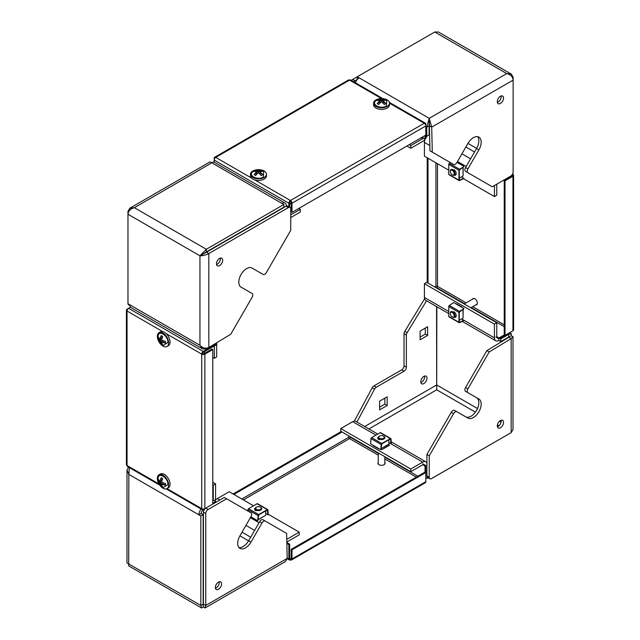<?xml version="1.0" encoding="UTF-8"?>
<svg xmlns="http://www.w3.org/2000/svg" width="640" height="640" viewBox="0 0 640 640"><rect width="100%" height="100%" fill="white"/><g stroke="black" fill="none" stroke-linecap="round" stroke-linejoin="round"><path stroke-width="0.96" d="M262 523.008L259.664 521.656A3.304 1.904 -60 0 1 261.312 519.92A3.304 1.904 -60 0 1 262.968 519.752L265.296 521.104A3.304 1.904 120 0 0 263.648 521.264A3.304 1.904 120 0 0 262 523.008L250.992 542.064A11 6.352 -60 0 1 245.496 547.872A11 6.352 -60 0 1 239.992 548.416A11 6.352 -60 0 1 239.992 535.712L250.992 516.656A3.304 1.904 120 0 0 250.992 512.84L226.64 498.776L208.104 509.48A3.304 1.904 120 0 0 205.768 513.52L203.432 512.176A3.304 1.904 -60 0 1 205.768 508.136L208.104 509.48M219.168 581.792A4.4 2.544 -60 0 1 216.136 587.944A4.4 2.544 -60 0 1 215.432 588.256M218.464 582.104A4.4 2.544 -60 0 1 220.672 581.888A4.4 2.544 -60 0 1 221.344 585.416A4.4 2.544 -60 0 1 218.464 589.288A4.4 2.544 -60 0 1 216.264 589.512A4.4 2.544 -60 0 1 215.592 585.984A4.4 2.544 -60 0 1 218.464 582.104M259.664 521.656L248.664 540.72A11 6.352 -60 0 1 243.16 546.528A11 6.352 -60 0 1 238.952 547.528M203.432 512.176L203.432 604.08C203.376 605.52 203.328 605.544 203.296 604.16L205.768 605.432L204.984 608L285.368 561.592L287.184 558.424L205.768 605.432L205.768 513.52M287.184 558.424L286.608 533.408L262.968 519.752M226.64 498.776L224.304 497.432L205.768 508.136M203.432 604.08C203.376 605.52 203.328 605.544 203.296 604.16L203.296 606.856L201.608 608L200.824 605.432L200.824 515.952L203.16 514.6L201.192 513.464A2.968 1.712 -60 0 1 203.296 509.832L204.752 508.992M200.824 515.952L198.864 514.816L201.192 513.464M129.352 467.616L128.84 474.384L127 470.16L127 562.976L200.824 605.432L203.16 604.08L203.16 514.6M201.12 509.048A6.272 3.624 -60 0 0 198.864 514.816L128.84 474.384L128.696 565.904L201.608 608M203.296 604.16C203.272 605.472 203.224 605.44 203.16 604.08C203.224 605.44 203.272 605.472 203.296 604.16L203.16 604.08M127 470.16L128.44 467.264M212.784 484.944L213.256 485.216L213.256 498.96L212.784 498.688M212.784 482.248L215.592 483.864L213.256 485.216M215.592 483.864L215.592 497.608A6.272 3.624 120 0 1 214.816 500.936M213.104 499.952A2.968 1.712 120 0 0 213.256 498.96M204.984 608L203.296 606.856M286.912 546.648L287.136 556.232M286.752 539.4A6.272 3.624 120 0 1 287.32 539.024L299.224 532.152L268.256 514.272M253.56 505.792L229.208 491.728L217.304 498.6A6.272 3.624 -60 0 0 214.848 500.872M299.224 532.152L299.224 534.848L287.32 541.72A2.968 1.712 120 0 0 286.808 542.096M258.104 519.824L265.304 515.488M166.128 333.576L201.736 354.136A2.2 1.272 120 0 1 203.296 351.44L128.608 308.32L127.048 309.216A2.2 1.272 0 0 0 126.408 310.12A2.2 1.272 0 0 0 127.048 311.016A2.2 1.272 -60 0 1 128.608 308.32L130.592 307.176M203.296 351.44L215.744 344.256L215.744 345.152L203.296 352.344A1.104 0.632 120 0 0 202.52 353.688A1.104 0.632 0 0 0 204.072 353.688L212.008 349.104L212.784 349.552L204.856 354.136A2.2 1.272 0 0 1 201.736 354.136L202.52 353.688M215.744 344.256L214.976 343.816M212.784 349.552L212.784 504.08L204.856 508.664A2.2 1.272 180 0 1 201.736 508.664A2.2 1.272 120 0 0 202.192 509.672A2.2 1.272 120 0 0 203.296 509.56L215.744 502.376L215.744 501.472L212.784 503.184M159.744 485.16L127.504 466.544A2.2 1.272 -60 0 1 127.048 465.536A2.2 1.272 180 0 1 126.408 464.64L126.408 310.12M212.784 499.768L215.744 501.472M384.84 462.456A3.576 2.064 180 0 1 385.12 463.248A3.576 2.064 180 0 1 382.912 465.16A3.576 2.064 180 0 1 379.016 464.712A3.576 2.064 180 0 1 377.968 463.248A3.576 2.064 180 0 1 378.24 462.456M287.176 558.728L289.336 559.976A2.2 1.272 120 0 1 288.88 558.968L288.88 544.6L289.656 544.152L289.656 558.52A1.104 0.632 120 0 0 289.888 559.024A1.104 0.632 120 0 0 290.432 558.968A1.104 0.632 -120 0 0 290.984 559.024A1.104 0.632 -120 0 0 291.216 558.52L291.216 549.36L291.992 549.808L291.992 558.968A2.2 1.272 -120 0 1 291.536 559.976L425.352 482.72A2.2 1.272 60 0 0 425.808 481.712L425.808 472.544L425.032 472.096L291.216 549.36M289.336 559.976A2.2 1.272 120 0 0 290.432 559.872L290.432 558.968L291.216 558.52M288.88 544.6L286.84 543.424M289.656 544.152L286.816 542.512M378.24 453.344L350.344 437.24A1.104 0.632 -60 0 1 349.568 438.592A1.104 0.632 60 0 1 348.784 437.24L241.808 499.008M422.696 463.744L425.808 465.536L425.808 472.544L291.992 549.808M425.808 465.536L425.032 465.992L425.032 472.096M350.344 437.24L350.344 436.792M351.28 422.504L350.344 422.864M422.864 464.736L425.032 465.992M348.784 435.896L348.784 437.24M233.096 493.976L341.24 431.536M233.872 494.424L342.016 431.984M290.432 559.872A2.2 1.272 -120 0 0 291.536 559.976M465.56 391.336L467.896 392.688L465.56 391.336A3.304 1.904 -60 0 1 464.88 389.824A3.304 1.904 -60 0 1 465.56 387.528L467.896 388.872A3.304 1.904 120 0 0 467.216 391.176A3.304 1.904 120 0 0 467.896 392.688L478.896 399.04A11 6.352 -60 0 1 481.176 404.072A11 6.352 -60 0 1 476.376 415.144A11 6.352 -60 0 1 467.896 418.096L456.896 411.744A3.304 1.904 120 0 0 453.592 413.648L429.232 455.84L429.232 477.24A3.304 1.904 120 0 0 429.92 478.752A3.304 1.904 120 0 0 431.568 478.584L511.16 432.632L513 429.472L513 336.656L511.16 338.624L489.208 351.96L467.896 388.872M501.12 420.264A4.4 2.544 -60 0 1 501.2 421.024A4.4 2.544 -60 0 1 497.392 426.728M497.312 425.968A4.4 2.544 -60 0 1 499.232 421.536A4.4 2.544 -60 0 1 502.624 420.36A4.4 2.544 -60 0 1 503.536 422.376A4.4 2.544 -60 0 1 501.616 426.8A4.4 2.544 -60 0 1 498.224 427.984A4.4 2.544 -60 0 1 497.312 425.968M478.896 399.04L476.568 397.688A11 6.352 -60 0 1 478.848 402.728A11 6.352 -60 0 1 474.048 413.792A11 6.352 -60 0 1 465.576 416.752M423.864 383.56A4.4 2.544 120 0 0 426.744 379.688A4.4 2.544 120 0 0 426.064 376.16A4.4 2.544 120 0 0 423.864 376.376A4.4 2.544 120 0 0 420.992 380.256A4.4 2.544 120 0 0 421.664 383.784A4.4 2.544 120 0 0 423.864 383.56M420.832 382.528A4.4 2.544 120 0 0 421.536 382.216A4.4 2.544 120 0 0 424.568 376.064M420.096 337.096L425.304 334.08L425.304 328.064M379.632 407.168L384.848 404.16L384.848 398.136M354.344 421.112L372.208 387.784A3.304 1.904 -60 0 1 373.952 385.88L401.696 369.864A3.304 1.904 120 0 0 404.024 365.816L404.024 333.76A3.304 1.904 -60 0 1 404.776 331.344L424.592 298.792M420.096 339.792L427.64 335.432L427.64 326.72L420.096 331.072L420.096 339.792M379.632 409.864L387.184 405.504L387.184 396.792L379.632 401.152L379.632 409.864M373.952 385.88L376.28 387.224L404.024 371.208L401.696 369.864M376.28 387.224A3.304 1.904 120 0 0 374.544 389.128L372.208 387.784M356.912 422.024L374.544 389.128M368.904 428.952L436.704 389.808L436.568 306.592M404.776 331.344L407.112 332.696L426.528 300.792M407.112 332.696A3.304 1.904 120 0 0 406.36 335.104L404.024 333.76M404.024 365.816L406.36 367.168L406.36 335.104M406.36 367.168A3.304 1.904 -60 0 1 404.024 371.208M453.592 413.648L451.256 412.304L426.904 454.488L426.904 475.896L429.232 477.24M451.256 412.304A3.304 1.904 -60 0 1 454.56 410.392L456.896 411.744M511.16 432.632L511.16 338.624L508.824 337.272L486.872 350.616L465.56 387.528M429.92 478.752L427.584 477.4A3.304 1.904 -60 0 1 426.904 475.896M429.232 455.84L426.904 454.488M475.416 412.152L436.704 389.808L436.84 306.752M508.688 434.064L431.16 478.784M427.64 335.432L425.304 334.08M387.184 405.504L384.848 404.16M428.592 477.984A6.272 3.624 -60 0 1 426.096 477.976A6.272 3.624 -60 0 1 425.808 477.776M377.784 434.072L355.816 421.392A6.272 3.624 -60 0 0 352.68 421.696L340.776 428.568L340.776 431.264L410.792 471.696L422.696 464.824A2.968 1.712 120 0 1 424.184 464.672M340.776 428.568L410.792 469L410.792 471.696M381.168 448.976L382.088 449.504L389.632 445.144L388.392 444.432M410.792 469L422.696 462.128A6.272 3.624 120 0 1 425.832 461.816L391.232 441.832M426.904 463.184A6.272 3.624 120 0 0 425.832 461.816M489.208 351.96L486.872 350.616M507.736 333.792L508.688 334.344L511.304 333.728L511.16 335.768L508.848 337.104C509.976 336.464 509.976 336.52 508.824 337.272L508.824 337.112C509.976 336.464 509.976 336.52 508.824 337.272M511.16 335.768L513 336.656M508.688 337.04L500.832 341.576L500.832 338.88L508.688 334.344L508.688 337.04C509.952 336.392 509.992 336.416 508.824 337.112L508.688 337.04C509.952 336.392 509.992 336.416 508.824 337.112M462.216 321.4L495.736 340.752A6.272 3.624 120 0 1 494.432 337.88L494.432 324.136L496.768 322.784L426.744 282.36L424.408 283.704L424.408 297.448A6.272 3.624 -60 0 0 425.712 300.32L448.768 313.632M494.432 324.136L424.408 283.704M497.384 337.888A2.968 1.712 120 0 1 496.768 336.528L496.768 322.784M463.04 317.64L463.192 309.232M495.736 340.752A6.272 3.624 120 0 0 498.872 340.44L498.872 338.824M500.832 341.576L498.872 340.44M500.832 338.88L499.88 338.328M451.264 163.104A3.304 1.904 -60 0 1 451.256 163.096L453.592 164.448A3.304 1.904 120 0 0 455.24 164.28A3.304 1.904 120 0 0 456.896 162.544L467.896 143.48A11 6.352 -60 0 1 473.4 137.68A11 6.352 -60 0 1 478.896 137.128A11 6.352 -60 0 1 478.896 149.84L467.896 168.896A3.304 1.904 120 0 0 467.896 172.704L492.256 186.768L510.792 176.072A3.304 1.904 120 0 0 513.128 172.024L513.128 80.12C512.832 76.784 510.704 74.6 506.728 73.576L511.304 74.096L513.128 77.264L513.128 80.12L431.704 127.128L432.28 152.144L451.256 163.096M501.12 95.944A4.4 2.544 -60 0 1 498.088 102.096A4.4 2.544 -60 0 1 497.392 102.408M500.424 103.44A4.4 2.544 -60 0 1 498.224 103.664A4.4 2.544 -60 0 1 497.552 100.136A4.4 2.544 -60 0 1 500.424 96.256A4.4 2.544 -60 0 1 502.624 96.04A4.4 2.544 -60 0 1 503.296 99.568A4.4 2.544 -60 0 1 500.424 103.44M477.608 136.672A11 6.352 -60 0 1 476.568 148.488L465.56 167.544L467.896 168.896M351.464 80.48A3.304 1.904 -60 0 1 352.68 79.392L355.008 80.736A3.304 1.904 120 0 0 353.8 81.832M511.304 74.096L438.392 32L434.744 32.008L352.68 79.392M429.496 131.16L429.096 131.344M425.808 126.576L426.76 127.128L429.232 118.312L357.248 76.752L357.248 79.448L355.008 80.736M465.56 171.36L467.896 172.704L465.56 171.36A3.304 1.904 -60 0 1 465.56 167.544M434.744 32.008L506.728 73.576L429.232 118.312L431.704 127.128L429.376 125.776L429.944 150.792L432.28 152.144M513.128 77.264L512.448 77.656M463.456 178.68L494.432 196.56L496.768 195.216L496.768 184.168M425.152 139.136A6.272 3.624 -60 0 0 424.408 142.392L424.408 156.136L448.768 170.2M463.04 175.52L463.192 167.112M494.432 196.56L494.432 185.512M426.392 136.976A6.272 3.624 -60 0 1 427.376 135.848M429.52 132.056L429.096 132.296M429.232 118.312L429.376 125.776M429.096 125.776L429.096 134.856L426.76 136.2L426.76 127.128L429.096 125.776L429.232 121.008M359.216 77.888A6.272 3.624 120 0 0 355.344 82.728M425.424 138.752A6.272 3.624 120 0 1 422.696 141.4L410.792 148.272L410.792 145.576L409.24 144.68M410.792 148.272L406.904 146.024M421.144 137.808L422.696 138.704L410.792 145.576M422.696 138.704A2.968 1.712 120 0 0 423.48 138.08M425.808 138.128A6.272 3.624 120 0 0 426.704 136.168M426.688 136.224L425.808 135.648M162.992 333.072A7.976 4.608 60 0 1 168.208 340.104A7.976 4.608 60 0 1 166.984 346.496A7.976 4.608 60 0 1 162.992 346.096A7.976 4.608 60 0 1 157.784 339.064A7.976 4.608 60 0 1 159.008 332.672A7.976 4.608 60 0 1 162.992 333.072M159.008 332.672L160.408 331.864A7.976 4.608 60 0 1 164.392 332.264A7.976 4.608 60 0 1 169.608 339.288A7.976 4.608 60 0 1 168.384 345.68L166.984 346.496M158.08 336.744L158.088 336.376C158.024 340.432 159.768 343.456 163.32 345.44L167.912 342.424C168.208 335.264 157.776 329.248 158.08 336.744M160.168 341.216L158.36 339.024L158.36 337.224L160.168 339.416A9.44 5.448 -60 0 1 161.168 335.6L162.72 336.504A9.44 5.448 120 0 0 161.72 340.32L165.528 341.36L165.528 343.16L161.72 342.112A9.44 5.448 120 0 0 162.72 344.776L161.168 343.88A9.44 5.448 -60 0 1 160.168 341.216L161.168 340.64L161.168 343.88M158.36 339.024L161.168 340.64M160.168 339.416L161.168 338.84L161.168 335.6M165.528 343.16L162.72 341.536L161.72 342.112M162.992 475.2A7.976 4.608 60 0 1 168.208 482.224A7.976 4.608 60 0 1 166.984 488.616A7.976 4.608 60 0 1 162.992 488.224A7.976 4.608 60 0 1 157.784 481.192A7.976 4.608 60 0 1 159.008 474.8A7.976 4.608 60 0 1 162.992 475.2M159.008 474.8L160.408 473.992A7.976 4.608 60 0 1 164.392 474.384A7.976 4.608 60 0 1 169.608 481.416A7.976 4.608 60 0 1 168.384 487.808L166.984 488.616L201.736 508.664L201.736 354.136M158.08 478.872L158.088 478.504C158.024 482.56 159.768 485.584 163.32 487.56L167.912 484.544C168.208 477.392 157.776 471.376 158.08 478.872M160.168 483.344L158.36 481.144L158.36 479.352L160.168 481.544A9.44 5.448 -60 0 1 161.168 477.728L162.72 478.624A9.44 5.448 120 0 0 161.72 482.44L165.528 483.488L165.528 485.28L161.72 484.24A9.44 5.448 120 0 0 162.72 486.904L161.168 486.008A9.44 5.448 -60 0 1 160.168 483.344L161.168 482.768L161.168 486.008M158.36 481.144L161.168 482.768M160.168 481.544L161.168 480.968L161.168 477.728M165.528 485.28L162.72 483.664L161.72 484.24M256.12 510.76A3.304 1.904 180 0 1 255.584 510.504A3.304 1.904 180 0 1 254.616 509.16A3.304 1.904 180 0 1 255.504 507.856M265.736 510.888L265.736 515.24L258.12 519.64M257.72 504.048A0.88 0.512 120 0 0 257.096 503.744L248.536 508.688A0.88 0.512 120 0 0 247.92 509.704L247.824 511.008M255.84 519.696L255.784 519.728A0.88 0.512 -60 0 1 255.168 519.304L257.736 520.784L258.112 515.584A0.88 0.512 -60 0 1 258.728 514.568L267.288 509.632A0.88 0.512 -60 0 1 267.912 509.928L268.288 514.696L265.736 513.608M257.736 520.784L258.728 514.928L267.288 509.992L267.976 514.904M260.792 507.36L260.4 507.136A2.752 1.592 180 0 1 260.4 509.384A2.752 1.592 180 0 1 256.512 509.384A2.752 1.592 180 0 1 256.512 507.136A2.752 1.592 180 0 1 260.4 507.136L260.792 507.36A3.304 1.904 180 0 1 261.76 508.704A3.304 1.904 180 0 1 259.72 510.464A3.304 1.904 180 0 1 256.12 510.056A3.304 1.904 180 0 1 255.16 508.704A3.304 1.904 180 0 1 256.12 507.36A3.304 1.904 180 0 1 256.336 507.248M383.88 436.296L383.488 436.072A2.752 1.592 180 0 1 383.488 438.32A2.752 1.592 180 0 1 379.6 438.32A2.752 1.592 180 0 1 379.6 436.072A2.752 1.592 180 0 1 383.488 436.072L383.88 436.296A3.304 1.904 180 0 1 384.84 437.648A3.304 1.904 180 0 1 382.808 439.408A3.304 1.904 180 0 1 379.208 438.992A3.304 1.904 180 0 1 378.24 437.648A3.304 1.904 180 0 1 379.208 436.296A3.304 1.904 180 0 1 379.424 436.184M379.208 439.696A3.304 1.904 180 0 1 378.664 439.448A3.304 1.904 180 0 1 377.696 438.096A3.304 1.904 180 0 1 378.584 436.8M388.816 439.824L388.816 444.184L381.2 448.576M380.8 432.984A0.88 0.512 120 0 0 380.184 432.688L371.624 437.624A0.88 0.512 120 0 0 371 438.64L370.624 443.84L373.192 445.32A0.88 0.512 120 0 0 373.376 445.792L378.432 448.712A0.88 0.512 -60 0 1 378.248 448.24L380.816 449.728L381.192 444.528A0.88 0.512 -60 0 1 381.816 443.512L390.376 438.568A0.88 0.512 -60 0 1 390.992 438.864L391.368 443.632L388.816 442.544L422.696 462.128M378.928 448.632L378.872 448.664A0.88 0.512 -60 0 1 378.432 448.712M386.92 445.28L386.92 446.352L385.984 445.816M387.32 446.376L387.232 445.096M380.816 449.728L381.816 443.872L390.376 438.928L391.064 443.84M214.208 344.28L206.352 348.984L202.696 348.992L199.952 345.288C202.704 348.088 205.656 348.84 208.816 347.552L230.776 334.216L252.088 297.304A3.304 1.904 120 0 0 252.768 295A3.304 1.904 120 0 0 252.088 293.496L241.08 287.144A11 6.352 -60 0 1 238.8 282.104A11 6.352 -60 0 1 243.608 271.032A11 6.352 -60 0 1 252.088 268.08L263.088 274.432A3.304 1.904 120 0 0 266.392 272.528L290.744 230.336L290.744 208.936A3.304 1.904 120 0 0 290.064 207.424A3.304 1.904 120 0 0 288.416 207.592L286.08 206.24A3.304 1.904 -60 0 1 287.728 206.08L290.064 207.424M220.256 258.104A4.4 2.544 -60 0 1 220.336 258.864A4.4 2.544 -60 0 1 216.528 264.568M222.672 260.208A4.4 2.544 -60 0 1 220.744 264.64A4.4 2.544 -60 0 1 217.36 265.816A4.4 2.544 -60 0 1 216.448 263.808A4.4 2.544 -60 0 1 218.368 259.376A4.4 2.544 -60 0 1 221.76 258.192A4.4 2.544 -60 0 1 222.672 260.208M129.976 305.576L128.648 304.808A3.304 1.904 -60 0 1 128 303.752M128.616 211.768L127.968 211.392L127.968 303.728L129.928 304.864A6.272 3.624 120 0 0 131.224 307.736L202.696 348.992M208.816 347.552L208.816 253.544L288.416 207.592M260.76 273.088A3.304 1.904 -60 0 1 260.752 273.088L263.088 274.432M206.488 252.192L199.952 255.808C202.824 255.84 205.784 255.08 208.816 253.544L206.488 252.192L286.08 206.24M129.928 304.864L199.952 345.288L199.952 255.808L206.352 249.264L283.84 204.52L281.88 203.384A6.272 3.624 -60 0 1 285.016 203.08A6.272 3.624 -60 0 1 286.312 205.952L286.312 206.12M283.84 204.52L283.976 207.456M127.968 211.392L129.784 208.224L134.36 207.704L206.352 249.264L206.352 251.952L283.84 207.216M285.016 203.08L213.544 161.816L134.36 207.704C130.56 208.68 128.432 210.864 127.968 214.248L199.952 255.808M202.288 254.464L206.352 251.952M281.88 203.384L210.16 161.816L129.784 208.224M283.84 206.512A2.968 1.712 -60 0 1 283.976 207.296M289.656 203.208L291.216 204.104M298.76 208.464L300.312 209.36L290.744 214.888M290.744 217.584L300.312 212.056L300.312 209.36M216.664 342.792A6.272 3.624 120 0 1 216.68 343.176L216.68 356.92L214.344 358.272L212.784 357.368M205.24 353.016L203.688 352.12M214.344 345.96L214.344 358.272M214.192 162.184L214.192 160.088A2.2 1.272 -60 0 1 215.744 157.392A2.2 1.272 -120 0 0 214.648 157.28L348.464 80.024A2.2 1.272 60 0 1 349.568 80.128A2.2 1.272 -60 0 1 350.664 80.024L382.904 98.64M425.808 124.152A2.2 1.272 120 0 0 425.352 123.144A2.2 1.272 120 0 0 424.256 123.256A2.2 1.272 60 0 1 425.808 125.944L425.808 124.152M425.032 135.56L425.032 138.976L422.08 137.264M389.52 103.2L424.256 123.256L290.432 200.512A2.2 1.272 -120 0 1 291.992 203.208L291.992 212.368L425.808 135.112L425.808 138.528L425.032 138.976M288.88 206.744L288.88 203.208A2.2 1.272 120 0 1 290.432 200.512L290.432 201.408A1.104 0.632 120 0 0 289.656 202.76L289.656 207.192M214.648 157.28A2.2 1.272 -120 0 0 214.192 158.288L214.192 160.088L288.88 203.208M291.992 212.368L291.216 211.92L291.216 202.76A1.104 0.632 -120 0 0 290.432 201.408M425.808 135.112L425.808 125.944L291.992 203.208M264.096 170.976A7.976 4.608 180 0 1 266.432 174.232A7.976 4.608 180 0 1 261.512 178.488A7.976 4.608 180 0 1 252.816 177.496A7.976 4.608 180 0 1 250.48 174.232A7.976 4.608 180 0 1 255.408 169.984A7.976 4.608 180 0 1 264.096 170.976M266.432 174.232L266.432 175.856A7.976 4.608 180 0 1 261.512 180.104A7.976 4.608 180 0 1 252.816 179.112A7.976 4.608 180 0 1 250.48 175.856L250.48 174.232M263.688 171.592L263.376 177.072C257.352 180.912 246.888 174.896 253.544 171.4L253.224 171.592C256.712 169.504 260.2 169.504 263.688 171.592M256.904 171.872L254.096 171.4L255.656 170.504L258.456 170.968A9.44 5.448 -60 0 1 261.264 170.504L262.816 171.4A9.44 5.448 120 0 0 260.016 171.872L262.816 174.64L261.264 175.544L258.456 172.768A9.44 5.448 120 0 0 255.656 175.544L254.096 174.64A9.44 5.448 -60 0 1 256.904 171.872L256.904 173.024L254.096 174.64M255.656 170.504L258.456 172.12L261.264 170.504M260.016 171.872L260.016 173.024L262.816 174.64M258.456 172.12L258.456 170.968M387.184 99.92A7.976 4.608 180 0 1 389.52 103.176A7.976 4.608 180 0 1 384.592 107.432A7.976 4.608 180 0 1 375.904 106.432A7.976 4.608 180 0 1 373.568 103.176A7.976 4.608 180 0 1 378.488 98.92A7.976 4.608 180 0 1 387.184 99.92M389.52 103.176L389.52 104.792A7.976 4.608 180 0 1 384.592 109.048A7.976 4.608 180 0 1 375.904 108.048A7.976 4.608 180 0 1 373.568 104.792L373.568 103.176M386.776 100.528L386.464 106.008C380.432 109.848 369.968 103.832 376.624 100.336L376.312 100.528C379.792 98.448 383.28 98.448 386.776 100.528M379.984 100.808L377.184 100.344L378.736 99.44L381.544 99.912A9.44 5.448 -60 0 1 384.344 99.44L385.904 100.344A9.44 5.448 120 0 0 383.096 100.808L385.904 103.576L384.344 104.48L381.544 101.704A9.44 5.448 120 0 0 378.736 104.48L377.184 103.576A9.44 5.448 -60 0 1 379.984 100.808L379.984 101.96L377.184 103.576M378.736 99.44L381.544 101.064L384.344 99.44M383.096 100.808L383.096 101.96L385.904 103.576M381.544 101.064L381.544 99.912M472.488 299.216A3.576 2.064 60 0 1 473.04 298.576A3.576 2.064 60 0 1 474.824 298.752A3.576 2.064 60 0 1 477.16 301.904A3.576 2.064 60 0 1 476.616 304.768A3.576 2.064 60 0 1 475.792 304.928M435.928 162.784L435.928 286.312A1.104 0.632 180 0 1 437.48 286.312A1.104 0.632 -60 0 1 436.704 287.656L464.6 303.768M511.392 331.68A2.2 1.272 120 0 0 511.4 331.672L498.944 338.864L498.944 337.968L496.776 336.712M424.408 295.832L424.408 294.76M505.016 335.36L512.952 330.784A2.2 1.272 180 0 0 513.592 329.88L513.592 175.36A2.2 1.272 0 0 1 512.952 176.256L505.016 180.84L505.016 335.36L504.24 334.912L498.944 337.968M498.944 338.864L495.832 337.072M513.592 175.36A2.2 1.272 0 0 0 512.952 174.464L512.176 174.912A1.104 0.632 120 0 0 512.16 174.76M512.952 174.464A2.2 1.272 120 0 0 512.752 173.696M435.928 286.312L434.76 286.984M427.216 282.632L427.216 157.752M427.992 283.08L427.992 158.2M505.016 180.84L504.24 180.392L512.176 175.808A1.104 0.632 0 0 0 512.496 175.36A1.104 0.632 0 0 0 512.176 174.912L512.088 174.864M504.24 180.392L504.24 334.912M450.328 171.24A3.304 1.904 60 0 1 450.32 171A3.304 1.904 60 0 1 451 169.488A3.304 1.904 60 0 1 452.656 169.656A3.304 1.904 60 0 1 454.808 172.568A3.304 1.904 60 0 1 454.304 175.208A3.304 1.904 60 0 1 452.656 175.048L452.264 174.824A2.752 1.592 60 0 1 450.32 171.456A2.752 1.592 60 0 1 452.264 170.328A2.752 1.592 60 0 1 454.208 173.696A2.752 1.592 60 0 1 452.264 174.824L452.656 175.048M453.864 169.584A3.304 1.904 60 0 1 456.016 172.496A3.304 1.904 60 0 1 455.512 175.136A3.304 1.904 60 0 1 454.336 175.192L456.152 174.144M463.04 167.216L463.04 176.008L459.272 178.184M461.624 176.824L463.84 178.496L459.528 180.552A0.88 0.512 -60 0 1 458.96 180.16L458.96 170.28A0.88 0.512 -60 0 1 459.528 169.24L463.872 166.648L459.272 170.104L459.272 179.984M450.424 162.616L449.336 163.352A0.88 0.512 120 0 0 448.768 164.4L448.768 174.28A0.88 0.512 120 0 0 448.952 174.68L459.144 180.568M463.84 166.312L461.272 164.824A0.88 0.512 -60 0 1 461.952 165.152L461.952 165.216M463.872 178.12L459.552 180.176M450.328 313.368A3.304 1.904 60 0 1 450.32 313.128A3.304 1.904 60 0 1 451 311.616A3.304 1.904 60 0 1 452.656 311.784A3.304 1.904 60 0 1 454.808 314.688A3.304 1.904 60 0 1 454.304 317.336A3.304 1.904 60 0 1 452.656 317.168L452.264 316.944A2.752 1.592 60 0 1 450.32 313.576A2.752 1.592 60 0 1 452.264 312.456A2.752 1.592 60 0 1 454.208 315.824A2.752 1.592 60 0 1 452.264 316.944L452.656 317.168M453.864 311.712A3.304 1.904 60 0 1 456.016 314.616A3.304 1.904 60 0 1 455.512 317.264A3.304 1.904 60 0 1 454.336 317.32L456.152 316.272M463.04 309.336L463.04 318.136L459.272 320.312M494.432 337.88L461.64 318.944L463.84 320.624L459.528 322.68A0.88 0.512 -60 0 1 458.96 322.288L458.96 312.408A0.88 0.512 -60 0 1 459.528 311.36L463.872 308.776L459.272 312.224L459.272 322.112M463.84 308.432L461.272 306.952A0.88 0.512 -60 0 1 461.768 306.872L456.712 303.952A0.88 0.512 120 0 0 456.216 304.032L453.648 302.552L449.336 305.48A0.88 0.512 120 0 0 448.768 306.52L448.768 316.408A0.88 0.512 120 0 0 448.952 316.808L459.144 322.688M461.768 306.872A0.88 0.512 -60 0 1 461.952 307.28L461.952 307.344M463.872 320.248L459.552 322.304M248.592 540.832L239.928 535.832M248.664 540.72L250.992 542.064M250.696 537.192L242.024 532.192M287.32 539.024L286.728 538.688M259.056 522.712L250.392 517.704M219.792 500.04L217.304 498.6M254.624 530.392L245.952 525.384M158.984 483.976L127.048 465.536L127.048 311.016L162.664 331.576M204.856 508.664L204.856 354.136M416.32 477.128L384.84 458.96M378.24 455.144L349.568 438.592L243.368 499.904M289.656 558.52L290.432 558.968M288.88 558.968L287.176 557.992M417.872 476.232L384.84 457.16M425.808 481.712L291.992 558.968M436.568 385.032L364.704 426.52M501.072 422.12L499.544 421.232M477.512 408.52L436.84 385.032M497.44 424.872L498.976 425.76M352.68 421.696L375.944 435.128M448.768 311.512L424.408 297.448M476.568 148.488L478.896 149.84M476.632 148.376L467.968 143.368M465.864 147.008L474.536 152.008M424.408 142.392L429.824 145.512M457.496 161.496L466.168 166.496M429.096 134.856L429.584 135.136M461.936 153.808L470.6 158.816M248.536 508.688L258.728 514.568M267.288 509.632L257.096 503.744M247.92 509.704L258.112 515.584M250.888 516.832L255.168 519.304M371.624 437.624L381.816 443.512M390.376 438.568L380.184 432.688M371 438.64L381.192 444.528M373.192 445.32L378.248 448.24M206.352 348.984L206.352 348.224M290.432 200.512L254.824 179.952M251.36 177.952L215.744 157.392L349.568 80.128L381.504 98.568M437.48 163.68L437.48 286.312L466.16 302.864M472.76 306.68L504.24 324.856M512.176 175.808L512.176 174.912M471.2 307.576L504.24 326.648M512.952 176.256L512.952 330.784M458.96 170.28L448.768 164.4M448.768 174.28L458.96 180.16M459.528 169.24L449.336 163.352M461.272 164.824L457 162.36M458.96 312.408L448.768 306.52M448.768 316.408L458.96 322.288M459.528 311.36L449.336 305.48M461.272 306.952L456.216 304.032M202.192 509.672L166.24 488.912M509.576 332.728L511.304 333.728M257.536 503.704L267.728 509.584M255.344 519.768L250.736 517.104M255.16 510.208L255.16 508.704M384.84 464.04L384.84 456.712M384.84 447.912L384.84 446.472M378.24 464.04L378.24 452.896M378.24 439.144L378.24 437.648M380.624 432.64L390.816 438.528M385.728 445.968L386.968 446.68M389.4 102.384L425.352 123.144M450.32 171.456L450.32 171M457.16 162.088L461.768 164.752M477.168 304.136L470.816 307.8M473.864 298.416L464.216 303.992M450.32 313.576L450.32 313.128"/></g></svg>
